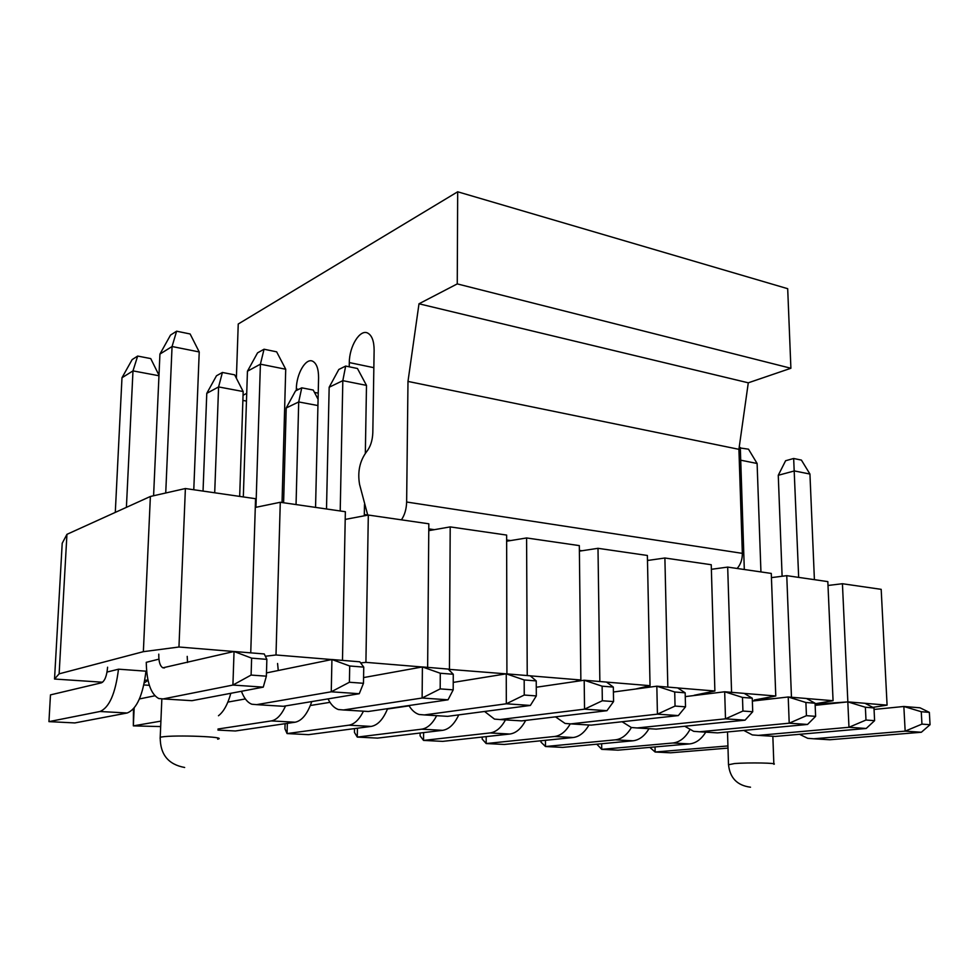<?xml version="1.0" encoding="UTF-8"?>
<svg xmlns="http://www.w3.org/2000/svg" width="979" height="979" viewBox="0 0 979 979"><rect width="100%" height="100%" fill="white"/><g stroke="black" fill="none" stroke-linecap="round" stroke-linejoin="round"><path stroke-width="1.47" d="M401.439 519.837C404.694 514.991 406.42 509.056 406.64 502.019L407.986 381.418L419 303.784L457.254 283.898L457.682 191.786L787.691 288.695L790.897 368.263L748.286 382.813L738.912 449.324L742.339 553.355C742.388 559.401 740.662 564.442 737.15 568.469M349.222 366.807L349.307 362.573C349.283 346.26 360.039 328.822 367.774 333.105C371.959 335.467 374.076 341.169 374.125 350.225L372.815 432.742C372.485 440.697 370.368 447.06 366.501 451.845C359.746 461.023 357.433 471.866 359.562 484.372L367.737 515.138M457.682 191.786L238.24 324.012L236.38 378.224M243.049 395.259L246.72 393.35M296.294 390.548L296.331 388.92C296.441 373.684 305.852 357.58 312.717 361.251C316.633 363.417 318.579 368.961 318.579 377.857L315.556 507.391M242.878 400.423L246.463 401.084M457.254 283.898L790.897 368.263M419 303.784L748.286 382.813M407.986 381.418L738.912 449.324M115.289 512.396L121.983 377.747L132.141 359.599L137.66 356.062L150.742 358.595L158.99 375.226M121.983 377.747L132.985 370.882L137.66 356.062M126.401 507.355L132.985 370.882L158.965 375.752M107.36 671.973L118.594 669.183L145.969 671.178C142.971 695.286 136.705 709.237 127.16 712.993L74.845 722.93L48.95 721.633L99.944 711.5C109.244 707.682 115.436 693.597 118.483 669.208M107.592 667.201C106.821 675.975 104.753 681.2 101.388 682.84L50.467 694.882L48.95 721.633M203.045 491.091L206.777 393.35L216.481 375.777L222.404 372.473L234.642 374.835L243.171 391.539L218.586 386.925L222.404 372.473M206.777 393.35L218.586 386.925L214.707 492.78M239.684 496.402L243.171 391.539M230.824 693.291C227.789 704.256 223.665 711.745 218.464 715.747M160.666 726.577L133.34 725.867L160.899 721.119M154.89 695.775L139.434 698.945M134.16 708.05L133.34 725.867L133.462 708.882M283.604 502.765L286.211 407.974L295.511 390.927L301.765 387.831L313.231 390.046L318.077 399.285M286.211 407.974L298.705 401.941L301.765 387.831M296.05 504.564L298.705 401.941L317.93 405.551M311.775 701.576C307.467 713.948 301.911 720.838 295.107 722.221L235.388 730.983L217.962 730.101M245.362 698.933L227.874 702.09M217.999 729.012L271.318 720.911C276.727 719.908 281.487 714.903 285.587 705.908M387.598 708.661C383.23 719.332 377.759 725.243 371.163 726.406L308.569 734.654L287.067 733.577L348.854 725.182C354.41 724.264 359.269 719.589 363.442 711.195M329.972 702.335L310.343 705.504M287.337 723.359L287.067 733.577L284.95 728.829L285.085 723.689M458.759 714.878C454.378 724.191 448.994 729.343 442.606 730.334L377.551 738.105L357.274 737.089L421.631 729.184C427.407 728.315 432.412 723.811 436.671 715.673M409.112 705.847L387.451 709.016M357.433 728.217L357.274 737.089L354.459 732.439L354.52 728.596M525.674 720.409C521.305 728.633 516.019 733.173 509.814 734.03L442.704 741.372L423.54 740.418L490.075 732.941C496.023 732.121 501.162 727.764 505.47 719.895M423.601 732.598L423.54 740.418L420.101 735.853L420.126 733.014M588.942 725.011C584.573 732.573 579.311 736.734 573.168 737.517L504.307 744.456L486.184 743.55L554.542 736.489C560.624 735.706 565.85 731.521 570.206 723.934M486.184 736.612L486.184 743.55L482.194 739.084L482.194 737.052M648.991 728.682C644.586 736.024 639.25 740.063 632.985 740.797L562.68 747.393L545.499 746.524L615.387 739.83C621.653 739.084 626.988 734.972 631.394 727.519M545.45 740.308L545.499 746.524L541.02 742.155L541.02 740.76M705.749 732.157C701.319 739.292 695.922 743.208 689.559 743.918L618.043 750.159L601.73 749.351L672.916 743C679.671 742.204 685.288 737.823 689.779 729.857M601.657 743.734L601.73 749.351L596.823 744.187M727.997 748.103L670.639 752.802L655.135 752.019L727.935 745.937M655.037 746.928L655.135 752.019L649.848 747.381M170.53 335.075L176.612 331.196L190.122 333.974L199.226 351.95L172.059 346.517L159.932 354.08L170.53 335.075M176.612 331.196L172.059 346.517L165.732 492.988M153.593 495.741L159.932 354.08M146.263 662.293C146.654 682.106 150.827 694.184 158.757 698.529L163.175 698.92L232.916 685.055L234.042 651.488L162.881 667.813C160.018 666.136 158.647 661.584 158.782 654.143M193.781 489.745L199.226 351.95M187.209 656.383L187.54 662.477M263.265 687.136L266.374 676.183L251.101 675.069L232.916 685.055L263.265 687.136L191.945 700.683L187.821 700.426M266.374 676.183L266.863 659.369L251.627 658.145L251.101 675.069M266.863 659.369L264.244 653.96L234.042 651.488L251.627 658.145M257.55 352.856L264.049 349.234L276.641 351.828L285.721 369.242L260.402 364.176L247.442 371.225L257.55 352.856M264.049 349.234L260.402 364.176L255.947 507.306M243.318 496.928L247.442 371.225M241.434 691.284C244.04 698.247 247.516 702.567 251.848 704.231L256.608 704.647L331.257 691.798L331.93 659.516L266.459 672.928M282.038 502.533L285.721 369.242M277.571 663.481L278.269 670.505M359.269 693.719L363.478 683.293L349.405 682.253L331.257 691.798L359.269 693.719L283.323 706.287L278.905 706.006M363.478 683.293L363.747 667.115L349.711 665.989L349.405 682.253M363.747 667.115L359.807 661.804L331.93 659.516L349.711 665.989M338.82 369.462L345.66 366.073L357.445 368.496L366.489 385.383L342.821 380.66L329.164 387.243L338.82 369.462M345.66 366.073L342.821 380.66L340.215 510.965M326.509 508.982L329.164 387.243M328.051 698.884C330.816 704.55 334.267 708.098 338.404 709.542L343.458 709.971L422.12 698.027L422.402 666.944L363.576 677.578M364.298 515.798L364.482 504.515M365.338 453.277L366.489 385.383M448.039 699.801L453.191 689.852L440.183 688.898L422.12 698.027L448.039 699.801L368.324 711.488L363.662 711.207M453.191 689.852L453.277 674.274L440.281 673.246L440.183 688.898M453.277 674.274L448.211 669.073L422.402 666.944L440.281 673.246M408.916 705.541C411.755 710.24 415.145 713.226 419.085 714.486L424.384 714.927L506.314 703.791L506.253 673.833L453.228 682.4M530.373 705.443L536.321 695.922L524.242 695.041L506.314 703.791L530.373 705.443L447.599 716.347L442.728 716.053M536.321 695.922L536.235 680.919L524.181 679.952L524.242 695.041M536.235 680.919L530.226 675.804L506.253 673.833L524.181 679.952M484.581 711.476L494.481 719.112L499.975 719.553L584.536 709.163L584.194 680.234L536.272 687.246M606.943 710.693L613.564 701.576L602.33 700.756L584.536 709.163L606.943 710.693L521.685 720.887L516.655 720.581M613.564 701.576L613.331 687.087L602.122 686.181L602.33 700.756M613.331 687.087L606.515 682.069L584.194 680.234L602.122 686.181M555.497 716.848L565.079 723.444L570.733 723.885L657.423 714.156L656.836 686.193L613.417 692.006M678.337 715.588L685.52 706.838L675.045 706.067L657.423 714.156L678.337 715.588L591.096 725.133L585.919 724.815M685.52 706.838L685.165 692.826L674.715 691.994L675.045 706.067M685.165 692.826L677.664 687.907L656.836 686.193L674.715 691.994M622.093 721.743L631.333 727.507L637.121 727.96L725.5 718.831L724.68 691.774L685.263 696.62M745.056 720.165L752.716 711.745L742.926 711.035L725.5 718.831L745.056 720.165L656.248 729.122L650.962 728.804M752.716 711.745L752.264 698.198L742.486 697.415L742.926 711.035M752.264 698.198L744.175 693.377L724.68 691.774L742.486 697.415M684.749 726.247L693.634 731.325L699.532 731.778L789.209 723.2L788.217 696.987L752.361 701.074M807.54 724.448L815.617 716.347L806.439 715.673L789.209 723.2L807.54 724.448L717.534 732.879L712.161 732.549M815.617 716.347L815.066 703.216L805.901 702.494L806.439 715.673M815.066 703.216L806.488 698.492L788.217 696.987L805.901 702.494M739.121 447.831L748.494 449.177L757.11 463.483L740.687 460.191L739.28 460.595M740.308 447.489L744.309 569.509M743.795 730.42L752.325 734.923L758.297 735.376L848.977 727.287L847.814 701.882L815.152 705.345M760.94 571.92L757.11 463.483M866.195 728.474L874.602 720.654L865.987 720.03L848.977 727.287L866.195 728.474L775.27 736.416L769.824 736.086M874.602 720.654L873.978 707.939L865.375 707.242L865.987 720.03M873.978 707.939L864.983 703.289L847.814 701.882L865.375 707.242M785.611 460.73L793.663 458.49L801.409 460.093L809.939 474.044L794.385 470.936L778.268 475.28L785.611 460.73M793.663 458.49L798.668 577.39M782.111 576.252L778.268 475.28M799.525 734.299L807.699 738.313L813.745 738.778L905.159 731.142L903.85 706.483L874.051 709.445M814.406 579.666L809.939 474.044M921.349 732.255L930.05 724.717L921.949 724.117L905.159 731.142L921.349 732.255L829.776 739.757L824.281 739.426M930.05 724.717L929.352 712.369L921.263 711.721L921.949 724.117M929.352 712.369L920.003 707.805L903.85 706.483L921.263 711.721M233.908 651.512L178.961 647.009L143.362 651.671L59.132 673.833L54.53 679.034L102.587 682.216M144.757 680.356L147.964 680.001M148.013 680.27L144.28 682.926M143.84 684.957L149.346 685.312M872.864 707.364L887.084 705.137L865.057 703.326M846.737 701.992L815.103 704.195M815.091 703.766L833.068 700.707L806.561 698.529M774.927 698.504L754.197 700.022L775.772 695.996L744.248 693.413M699.728 694.845L694.184 695.274L714.878 691.003L677.737 687.956M635.395 689.069L650.044 685.679L606.576 682.106M574.673 681.629L580.865 680.001L530.275 675.84M506.094 673.858L448.443 669.306M422.243 666.98L365.913 662.355L360.639 662.93M331.783 659.552L276.005 654.975L265.346 656.248M146.263 662.33L158.561 659.234M255.286 507.44L280.275 502.276L345.354 511.711L342.479 660.384M345.208 519.421L368.312 515.04L428.826 523.802L427.639 667.384M428.778 530.655L450.205 526.898L506.632 535.072L506.914 673.882M506.645 541.216L526.592 537.961L579.323 545.609L580.865 680.001M579.384 551.153L597.998 548.313L647.376 555.472L650.044 685.679M647.486 560.49L664.888 558.006L711.244 564.724L714.878 691.003M711.378 569.301L727.691 567.098L771.281 573.425L775.772 695.996M771.428 577.622L786.761 575.664L827.83 581.612L833.068 700.707M828.001 585.466L842.429 583.729L881.186 589.346L887.084 705.137M54.53 679.034L62.203 543.272L66.939 534.338L150.374 496.475L185.386 488.533L255.556 498.703L250.746 652.858M185.386 488.533L178.961 647.009M150.374 496.475L143.362 651.671M66.939 534.338L59.132 673.833M842.429 583.729L847.851 701.882M786.761 575.664L791.46 697.256M727.691 567.098L731.57 692.337M664.888 558.006L667.825 687.099M597.998 548.313L599.858 681.519M526.592 537.961L527.228 675.559M450.205 526.898L449.434 669.208M368.312 515.04L365.913 662.355M280.275 502.276L276.005 654.975M296.331 388.92L298.656 389.373M314.479 392.42L318.224 393.142M648.918 560.294L647.474 560.086M582.028 550.749L579.372 550.369M510.659 540.567L506.645 539.992M434.358 529.676L428.79 528.88M367.688 515.027L364.31 514.55M373.856 367.688L349.307 362.573M406.64 502.019L742.339 553.355M99.944 711.5L127.16 712.993M271.318 720.911L295.107 722.221M348.854 725.182L371.163 726.406M421.631 729.184L442.606 730.334M490.075 732.941L509.814 734.03M554.542 736.489L573.168 737.517M615.387 739.83L632.985 740.797M672.916 743L689.559 743.918M191.945 700.683L163.175 698.92M283.323 706.287L256.608 704.647M368.324 711.488L343.458 709.971M447.599 716.347L424.384 714.927M521.685 720.887L499.975 719.553M591.096 725.133L570.733 723.885M656.248 729.122L637.121 727.96M717.534 732.879L699.532 731.778M775.27 736.416L758.297 735.376M829.776 739.757L813.745 738.778M728.486 764.758L734.58 763.534C748.996 762.421 778.733 762.996 773.851 764.269M160.128 738.423L160.213 737.248L161.608 736.979C174.837 734.703 229.025 736.869 217.644 739.169M164.496 667.923L162.881 667.813M773.838 763.804L772.847 736.269M750.514 787.202C737.114 785.488 729.771 777.84 728.486 764.281L727.507 731.949M184.664 767.475C168.266 764.501 160.115 754.417 160.213 737.248L161.841 699.079"/></g></svg>
